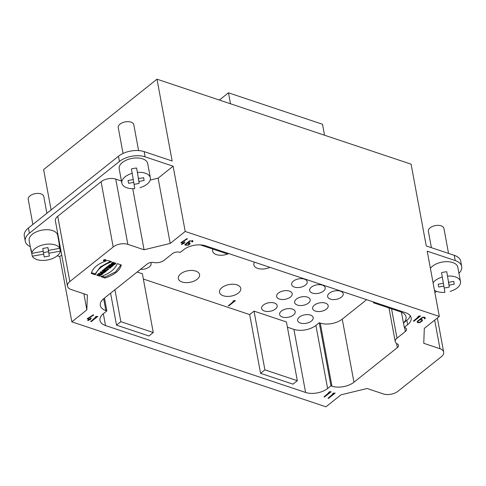 <?xml version="1.0" encoding="UTF-8"?>
<svg xmlns="http://www.w3.org/2000/svg" width="486" height="486" viewBox="0 0 486 486"><rect width="100%" height="100%" fill="white"/><g stroke="black" fill="none" stroke-linecap="round" stroke-linejoin="round"><path stroke-width="0.73" d="M234.313 300.943L228.268 305.761L228.748 305.925L235.418 300.609L233.505 300.779L232.879 301.271L234.313 300.943L234.252 300.603M228.748 305.925L228.663 305.451M420.183 321.951L421.514 320.888A1.373 0.747 169.5 0 0 421.824 320.286A1.373 0.747 169.5 0 0 420.87 319.764A1.373 0.747 169.5 0 0 419.436 320.189L418.1 321.252A1.373 0.747 169.5 0 0 417.79 321.847A1.373 0.747 169.5 0 0 418.744 322.37A1.373 0.747 169.5 0 0 420.183 321.951M417.778 321.762A2.005 1.087 -10.5 0 1 417.261 321.501M424.764 318.84L424.314 318.652A1.373 0.747 169.5 0 0 424.624 318.057A1.373 0.747 169.5 0 0 423.671 317.534A1.373 0.747 169.5 0 0 422.237 317.959L420.36 319.454A2.005 1.087 -10.5 0 1 422.443 320.171A2.005 1.087 -10.5 0 1 421.994 321.046L420.663 322.109A2.005 1.087 -10.5 0 1 418.561 322.728A2.005 1.087 -10.5 0 1 417.17 321.963A2.005 1.087 -10.5 0 1 417.62 321.094L421.757 317.795A2.005 1.087 -10.5 0 1 423.853 317.176A2.005 1.087 -10.5 0 1 425.244 317.941A2.005 1.087 -10.5 0 1 424.794 318.816L424.63 318.123M424.995 317.534A2.005 1.087 -10.5 0 1 424.636 317.941L424.606 317.966M420.36 319.454L420.269 318.98M422.194 319.77A2.005 1.087 -10.5 0 1 421.836 320.177L421.805 320.201M419.436 316.295L418.003 316.623L418.622 316.125L420.542 315.955L413.872 321.27L413.392 321.112L419.375 315.955M413.872 321.27L413.786 320.796M187.9 245.072L189.522 243.413L187.153 243.316L185.53 244.974L187.9 245.072M185.494 244.883A2.005 1.087 -10.5 0 1 184.99 244.628M192.48 241.967L192 241.803L192.322 241.184L189.953 241.08L188.076 242.581L190.16 243.298L189.716 244.172L188.38 245.236L184.917 245.09L185.342 244.215L189.473 240.922L192.942 241.068L192.48 241.967L192.353 241.068A2.005 1.087 -10.5 0 0 192.711 240.667M188.076 242.581L187.991 242.107M189.911 242.897A2.005 1.087 -10.5 0 1 189.552 243.304L189.528 243.322M182.766 243.279L180.847 242.642L186.982 238.656L187.468 238.814L181.728 242.484L183.167 242.964L184.498 241.9L184.978 242.058L183.647 243.121L184.285 243.34L183.246 243.443L181.91 244.507L181.43 244.343L182.766 243.279L182.675 242.8M181.91 244.507L181.825 244.033M183.246 243.443L183.155 242.957M183.884 243.656L183.799 243.176M183.647 243.121L183.556 242.648M181.728 242.484L181.655 242.058M410.251 315.736A15.813 8.596 -10.5 0 1 406.831 320.359L403.495 323.014L404.297 327.37L404.698 327.503A5.273 2.867 -10.5 0 1 406.545 329.198A5.273 2.867 -10.5 0 1 405.367 331.495L396.989 338.171A7.904 4.295 169.5 0 0 395.221 341.622A7.904 4.295 169.5 0 0 397.202 343.845A5.273 2.867 -10.5 0 1 398.52 345.333A5.273 2.867 -10.5 0 1 397.341 347.63L353.948 382.215A15.813 8.596 -10.5 0 1 331.944 386.176L330.942 385.841L319.253 322.759L315.918 325.413A15.813 8.596 -10.5 0 1 293.909 329.374L287.408 327.2M330.942 385.841L327.607 388.496A15.813 8.596 -10.5 0 1 305.597 392.457L105.517 325.547A15.813 8.596 -10.5 0 1 99.976 320.456A15.813 8.596 -10.5 0 1 103.518 313.555L106.853 310.9L105.851 310.566A15.813 8.596 -10.5 0 1 100.304 305.475A15.813 8.596 -10.5 0 1 103.852 298.574L147.24 263.989A5.273 2.867 -10.5 0 1 153.983 262.513A7.904 4.295 169.5 0 0 164.098 260.289L172.475 253.613A5.273 2.867 -10.5 0 1 179.808 252.295L180.209 252.428L183.544 249.768A15.813 8.596 -10.5 0 1 205.554 245.813L405.634 312.723A15.813 8.596 -10.5 0 1 411.174 317.814A15.813 8.596 -10.5 0 1 407.633 324.709L404.297 327.37M374.208 302.213L373.479 302.79L400.494 311.824A15.813 8.596 -10.5 0 1 406.035 316.921A15.813 8.596 -10.5 0 1 403.435 322.996L401.43 312.176M228.153 253.37L227.424 253.947L200.414 244.914A15.813 8.596 169.5 0 0 200.329 244.889M106.853 310.9L104.478 298.076M110.595 293.198L116.519 325.14L148.929 335.984L153.266 332.527L142.38 273.794L137.137 272.045M116.519 325.14L120.85 321.689L153.266 332.527M120.85 321.689L114.933 289.741M254.026 311.131L286.436 321.969L297.323 380.702L292.985 384.159L260.575 373.321L264.913 369.864L254.026 311.131L249.689 314.588L260.575 373.321M297.323 380.702L264.913 369.864M249.689 314.588L143.352 279.025M366.657 299.686L342.259 319.132A15.813 8.596 -10.5 0 1 320.25 323.093L319.253 322.759M99.709 275.319L97.364 274.554M98.901 273.326L99.351 274.292L98.178 273.904L98.919 273.314L102.127 274.39L101.392 274.979L101.228 274.104L99.964 273.685L99.332 274.189M99.691 275.331L99.849 276.2L96.641 275.131L97.382 274.541L98.549 274.93L99.351 274.292M99.964 273.685L100.128 274.554L99.326 275.191L100.59 275.617L99.849 276.2M101.392 274.979L100.128 274.554M99.187 274.426L99.326 275.191M102.552 271.874L102.68 272.573L102.03 272.506L101.902 271.82M101.343 271.777L102.212 272.944L102.68 272.573M101.525 271.789L101.471 272.439M101.708 271.802L101.647 272.458M102.668 272.962L102.23 273.308L100.535 272.026M103.214 271.929L102.643 272.385M104.083 272.002L104.217 272.719L102.734 273.314L103.123 273.594L102.394 274.177L100.055 272.409L100.9 271.735L105.025 272.081L104.217 272.719M103.427 271.947L103.554 272.658M102.607 272.628L102.734 273.314M102.23 273.308L102.394 274.177M104.326 269.457L104.502 270.356L103.998 269.511M104.308 269.457L104.454 270.265M105.14 270.988L105.286 271.874L102.072 270.799L103.403 269.76L103.524 270.447L104.502 270.356M103.433 269.742L103.524 270.447M103.482 269.718L103.554 270.416M103.536 269.687L103.603 270.38M103.779 269.578L103.658 270.338M104.192 269.475L104.326 270.192M105.122 271L102.771 270.216M105.389 269.997L104.69 270.022L104.855 270.896L106.021 271.285L105.286 271.874M105.432 269.827L105.432 270.228L107.449 270.149L106.556 270.86L104.855 270.896M105.341 269.718L105.432 270.228M106.428 270.18L106.556 270.86M104.727 269.997L104.885 270.866M103.403 269.76L104.727 269.475L105.48 270.107M107.91 268.776L105.571 268.017M107.898 268.794L108.056 269.663L105.608 268.843L105.031 269.305L104.271 269.05L106.167 267.537L106.926 267.792L106.343 268.254L108.797 269.074L108.056 269.663M105.468 268.096L105.608 268.843M104.891 268.551L105.031 269.305M106.215 267.555L106.343 268.254M109.599 267.434L107.254 266.668M109.581 267.446L109.745 268.315L106.537 267.245L107.272 266.656L110.48 267.731L109.745 268.315M109.903 266.091L108.548 265.642M112.491 265.125L111.233 265.289M110.632 264.505L110.79 265.362L109.453 264.919L110.164 264.348L113.378 265.423L112.442 266.17L109.909 266.128L111.744 266.723L111.039 267.288L107.825 266.213L108.773 265.459L110.79 265.362M110.419 264.433L110.577 265.289M112.278 265.301L112.442 266.17M110.765 265.478L110.893 266.158M110.504 265.478L110.632 266.158M110.249 265.471L110.371 266.152M110.006 265.471L110.128 266.14M109.787 265.471L109.909 266.128M110.881 266.431L111.039 267.288M111.118 264.67L111.27 265.49M110.875 264.584L111.027 265.429M112.309 262.604L112.91 264.815L111.343 263.995M112.746 263.941L111.416 263.479M115.188 263.029L114.502 263.54M112.764 263.953L114.386 263.764L114.24 262.726L115.862 263.254L114.562 264.463L112.91 264.815M114.52 263.637L113.517 263.303L114.253 262.713M115.553 263.151L115.638 263.6M115.413 263.102L115.528 263.722M115.261 263.054L115.407 263.843M115.109 263.102L115.273 263.971M114.963 263.224L115.121 264.092M114.824 263.327L114.988 264.196M114.69 263.424L114.848 264.293M114.544 263.509L114.708 264.384M114.429 263.728L114.562 264.463M114.289 263.837L114.417 264.53M114.143 263.922L114.271 264.597M113.997 263.989L114.125 264.651M113.852 264.044L113.973 264.7M113.7 264.08L113.821 264.736M113.548 264.098L113.669 264.773M113.39 264.098L113.517 264.791M113.232 264.086L113.366 264.809M113.074 264.056L113.214 264.821M112.91 264.007L113.062 264.821M112.6 263.928L112.758 264.797M112.448 263.904L112.612 264.779M112.302 263.88L112.46 264.749M112.157 263.843L112.315 264.712M112.011 263.795L112.169 264.663M111.871 263.746L112.035 264.615M111.75 263.691L111.908 264.56M111.634 263.637L111.798 264.505M111.537 263.57L111.695 264.445M111.446 263.503L111.61 264.378M111.33 263.91L111.531 264.305M111.355 263.637L111.464 264.232M111.337 263.728L111.416 264.159M111.385 263.546L112.867 262.276L113.675 262.549L112.454 263.655M113.129 262.367L113.214 262.805M112.934 262.3L113.05 262.914M112.764 262.331L112.892 263.023M112.618 262.41L112.752 263.133M112.485 262.495L112.624 263.248M112.381 262.555L112.533 263.357M112.315 262.604L112.473 263.461M112.284 262.689L112.448 263.558M110.371 261.328L100.456 266.85L95.183 273.922L91.477 272.682M95.347 274.79L91.253 273.424C92.783 267.774 98.227 263.436 107.588 260.399L111.683 261.772C102.85 264.979 97.407 269.317 95.347 274.79L95.183 273.922M120.941 264.864L115.565 271.905L104.83 277.148L102.048 276.218M104.988 278.016L100.894 276.649C109.739 273.442 115.182 269.104 117.235 263.625L121.33 264.998C119.793 270.647 114.35 274.985 104.988 278.016L104.83 277.148M104.283 260.302L104.697 260.217L104.253 260.138M105.225 260.356L104.812 260.684L103.937 260.393L105.189 260.186M104.818 260.326L104.751 259.992M105.28 259.822A0.972 0.529 169.5 0 0 104.211 259.901A0.972 0.529 169.5 0 0 103.706 260.49A0.972 0.529 169.5 0 0 104.757 260.83A0.972 0.529 169.5 0 0 105.62 260.138A0.972 0.529 169.5 0 0 105.28 259.822M105.547 259.7A1.276 0.693 -10.5 0 1 105.541 259.706L105.62 260.138M105.468 259.67A1.276 0.693 -10.5 0 1 105.918 260.083A1.276 0.693 -10.5 0 1 104.788 260.994A1.276 0.693 -10.5 0 1 103.415 260.545A1.276 0.693 -10.5 0 1 104.071 259.767A1.276 0.693 -10.5 0 1 105.468 259.67M96.732 316.708L95.299 317.036L95.924 316.538L97.838 316.374L91.168 321.689L90.688 321.525L96.671 316.368M91.168 321.689L91.082 321.216M89.023 319.46L87.097 318.816L93.233 314.831L93.719 314.995L87.984 318.658L89.418 319.138L90.754 318.075L91.234 318.239L89.904 319.302L90.542 319.515L89.503 319.618L88.166 320.681L87.687 320.523L89.023 319.46L88.932 318.974M88.166 320.681L88.081 320.207M89.503 319.618L89.412 319.138M90.141 319.837L90.05 319.351M89.904 319.302L89.813 318.828M87.984 318.658L87.905 318.239M330.079 392.05L328.639 392.378L329.265 391.886L331.179 391.716L324.508 397.032L324.028 396.868L330.012 391.71M324.508 397.032L324.423 396.558M334.076 393.387L332.643 393.721L333.268 393.223L335.182 393.053L328.512 398.368L328.032 398.21L334.016 393.053M328.512 398.368L328.427 397.894M133.219 179.559L133.741 182.378L128.553 183.307L128.079 180.482L133.267 179.553L131.42 168.97A14.495 7.879 -10.5 0 1 136.609 168.041L138.455 178.617L143.643 177.682L144.111 180.513L138.923 181.442L138.17 177.086M136.609 168.041L137.417 172.39A14.495 7.879 -10.5 0 1 145.265 173.186A14.495 7.879 -10.5 0 1 150.35 177.858L147.689 163.496A14.495 7.879 169.5 0 0 142.605 158.831A14.495 7.879 169.5 0 0 126.718 159.967A14.495 7.879 169.5 0 0 119.185 168.782L121.846 183.137A14.495 7.879 -10.5 0 0 134.78 188.604L133.741 182.378M121.846 183.137A14.495 7.879 -10.5 0 1 132.228 173.32M138.121 177.092L139.16 183.319A14.495 7.879 -10.5 0 1 134.051 184.249M137.417 172.39L138.455 178.617M143.589 177.694L144.111 180.513M138.923 181.442L139.16 183.319M150.35 177.858A14.495 7.879 -10.5 0 1 139.968 187.669M43.187 251.323L44.177 256.96L49.365 256.031L48.138 248.844M43.424 252.605L48.564 251.681L49.365 256.031M47.901 247.562L48.424 250.381L47.95 247.55L42.762 248.486L43.236 251.311L31.803 253.37L30.995 249.02A14.495 7.879 169.5 0 0 31.007 250.551A14.495 7.879 169.5 0 0 31.468 251.845L32.276 256.195L43.71 254.135M59.547 246.639A14.495 7.879 169.5 0 0 59.511 245.266A14.495 7.879 169.5 0 0 59.049 243.972L59.857 248.322L48.424 250.381M59.857 248.322A14.495 7.879 169.5 0 0 44.767 244.488A14.495 7.879 169.5 0 0 31.803 253.37M48.09 248.856L48.564 251.681M32.276 256.195A14.495 7.879 169.5 0 0 36.893 259.567A14.495 7.879 169.5 0 0 51.54 258.916A14.495 7.879 169.5 0 0 60.331 251.147L59.808 248.328M48.898 253.206L60.331 251.147M31.007 250.551L29.154 240.54A14.495 7.879 -10.5 0 1 41.972 230.157A14.495 7.879 -10.5 0 1 57.658 235.26L59.511 245.266M443.341 283.271L443.864 286.09L438.676 287.019L438.202 284.195L443.39 283.259L441.543 272.682A14.495 7.879 -10.5 0 1 446.731 271.747L448.578 282.33L453.766 281.394L454.24 284.219L449.052 285.154L448.292 280.793M434.466 290.282A14.495 7.879 -10.5 0 0 444.903 292.317L443.864 286.09M433.069 282.749A14.495 7.879 -10.5 0 1 442.351 277.032M448.244 280.805L449.283 287.032A14.495 7.879 -10.5 0 1 444.174 287.961M446.731 271.747L448.578 282.33M453.717 281.406L454.24 284.219M449.052 285.154L449.283 287.032M447.539 276.103A14.495 7.879 -10.5 0 1 455.388 276.899A14.495 7.879 -10.5 0 1 460.473 281.564A14.495 7.879 -10.5 0 1 450.091 291.381M460.473 281.564L457.812 267.209A14.495 7.879 169.5 0 0 452.727 262.543A14.495 7.879 169.5 0 0 430.408 268.394M121.445 180.992L115.765 179.097A10.54 5.729 169.5 0 0 101.088 181.734L57.743 216.288A10.54 5.729 169.5 0 0 55.38 220.881L67.475 286.139A10.54 5.729 169.5 0 0 71.169 289.535L87.377 294.953L86.842 309.868L83.865 293.781M132.739 188.677L144.063 249.774L127.854 244.349A10.54 5.729 169.5 0 0 113.183 246.991L69.838 281.54A10.54 5.729 169.5 0 0 67.475 286.139M61.704 255.01L59.748 256.572L57.299 255.751M86.842 309.868L71.837 321.829L59.748 256.572M448.554 253.419L443.918 228.384A7.904 4.295 169.5 0 0 441.142 225.838A7.904 4.295 169.5 0 0 432.479 226.458A7.904 4.295 169.5 0 0 428.366 231.269L431.41 247.684M434.897 292.608L436.507 291.321M458.942 273.308A18.45 10.024 169.5 0 0 461.7 266.492A18.45 10.024 169.5 0 0 455.23 260.551L454.264 255.326A18.45 10.024 -10.5 0 1 460.734 261.268L461.7 266.492M223.311 295.767A10.807 5.875 169.5 0 0 235.157 294.917A10.807 5.875 169.5 0 0 240.77 288.35A10.807 5.875 169.5 0 0 229.076 284.547A10.807 5.875 169.5 0 0 219.526 292.286A10.807 5.875 169.5 0 0 223.311 295.767M254.482 262.173A10.807 5.875 169.5 0 0 253.868 264.913A10.807 5.875 169.5 0 0 257.659 268.394A10.807 5.875 169.5 0 0 269.949 267.349M212.904 249.093A10.807 5.875 169.5 0 0 212.655 251.128A10.807 5.875 169.5 0 0 216.44 254.609A10.807 5.875 169.5 0 0 228.73 253.564M182.098 281.983A10.807 5.875 169.5 0 0 193.938 281.133A10.807 5.875 169.5 0 0 199.558 274.566A10.807 5.875 169.5 0 0 187.863 270.763A10.807 5.875 169.5 0 0 178.307 278.502A10.807 5.875 169.5 0 0 182.098 281.983M219.374 100.055L228.463 92.808L322.504 124.258L324.533 135.223M228.463 92.808L230.498 103.779M140.582 269.299A7.904 4.295 169.5 0 0 151.122 263.436A7.904 4.295 169.5 0 0 150.739 262.513M264.396 311.016A7.904 4.295 169.5 0 0 273.065 310.396A7.904 4.295 169.5 0 0 277.172 305.591A7.904 4.295 169.5 0 0 268.618 302.802A7.904 4.295 169.5 0 0 261.626 308.47A7.904 4.295 169.5 0 0 264.396 311.016M282.402 317.036A7.904 4.295 169.5 0 0 291.071 316.416A7.904 4.295 169.5 0 0 295.178 311.611A7.904 4.295 169.5 0 0 286.625 308.829A7.904 4.295 169.5 0 0 279.632 314.491A7.904 4.295 169.5 0 0 282.402 317.036M300.409 323.056A7.904 4.295 169.5 0 0 309.078 322.437A7.904 4.295 169.5 0 0 313.184 317.631A7.904 4.295 169.5 0 0 304.631 314.849A7.904 4.295 169.5 0 0 297.639 320.511A7.904 4.295 169.5 0 0 300.409 323.056M279.401 299.054A7.904 4.295 169.5 0 0 288.07 298.434A7.904 4.295 169.5 0 0 292.177 293.629A7.904 4.295 169.5 0 0 283.617 290.847A7.904 4.295 169.5 0 0 276.631 296.509A7.904 4.295 169.5 0 0 279.401 299.054M297.408 305.074A7.904 4.295 169.5 0 0 306.077 304.455A7.904 4.295 169.5 0 0 310.183 299.649A7.904 4.295 169.5 0 0 301.63 296.867A7.904 4.295 169.5 0 0 294.638 302.529A7.904 4.295 169.5 0 0 297.408 305.074M315.414 311.101A7.904 4.295 169.5 0 0 324.083 310.481A7.904 4.295 169.5 0 0 328.19 305.67A7.904 4.295 169.5 0 0 319.636 302.887A7.904 4.295 169.5 0 0 312.644 308.555A7.904 4.295 169.5 0 0 315.414 311.101M294.407 287.092A7.904 4.295 169.5 0 0 303.076 286.473A7.904 4.295 169.5 0 0 307.182 281.667A7.904 4.295 169.5 0 0 298.623 278.885A7.904 4.295 169.5 0 0 291.636 284.547A7.904 4.295 169.5 0 0 294.407 287.092M312.413 293.119A7.904 4.295 169.5 0 0 321.082 292.499A7.904 4.295 169.5 0 0 325.189 287.688A7.904 4.295 169.5 0 0 316.635 284.905A7.904 4.295 169.5 0 0 309.643 290.573A7.904 4.295 169.5 0 0 312.413 293.119M330.419 299.139A7.904 4.295 169.5 0 0 339.088 298.519A7.904 4.295 169.5 0 0 343.195 293.714A7.904 4.295 169.5 0 0 334.641 290.926A7.904 4.295 169.5 0 0 327.649 296.594A7.904 4.295 169.5 0 0 330.419 299.139M32.872 224.459L28.212 199.315A7.904 4.295 -10.5 0 1 35.205 193.653A7.904 4.295 -10.5 0 1 43.764 196.435L46.887 213.287M138.589 150.575L133.79 124.677A7.904 4.295 169.5 0 0 131.02 122.132A7.904 4.295 169.5 0 0 122.357 122.751A7.904 4.295 169.5 0 0 118.244 127.557L123.043 153.454M51.103 209.928L43.619 169.559L156.99 79.194L172.147 160.988L144.142 151.62A18.45 10.024 169.5 0 0 118.463 156.237L28.431 227.995A18.45 10.024 169.5 0 0 24.3 236.044L25.266 241.263A18.45 10.024 -10.5 0 1 29.403 233.219L119.428 161.455A18.45 10.024 -10.5 0 1 145.107 156.838L173.119 166.206L185.209 231.464L439.314 316.441L427.218 251.183L455.23 260.551M30.284 246.639A18.45 10.024 -10.5 0 1 25.266 241.263M454.264 255.326L426.252 245.959L411.095 164.171L156.99 79.194M71.837 321.829L325.942 406.806L340.947 394.845L367.088 388.496L383.296 393.915A10.54 5.729 169.5 0 0 397.967 391.279L441.318 356.724A10.54 5.729 169.5 0 0 443.675 352.125A10.54 5.729 169.5 0 0 439.982 348.729L423.774 343.31L424.308 328.396L439.314 316.441M173.119 166.206L158.114 178.168L170.203 243.425L144.063 249.774M185.209 231.464L170.203 243.425M158.114 178.168L150.192 180.087M373.479 302.79L373.321 301.915M418.015 320.778L418.1 321.252M419.436 320.189L419.345 319.715M420.572 321.635L420.663 322.109M424.794 318.816L424.636 317.941M422.158 317.54L422.237 317.959M421.836 320.177L421.994 321.046M185.731 243.905L185.822 244.379M187.153 243.316L187.067 242.842M188.295 244.762L188.38 245.236M192.517 241.937L192.353 241.068M189.88 240.673L189.953 241.08M189.552 243.304L189.716 244.172M406.831 320.359L407.633 324.709M105.851 310.566L103.658 298.732M103.324 313.713L105.517 325.547M293.909 329.374L305.597 392.457M315.918 325.413L327.607 388.496M331.944 386.176L320.25 323.093M404.619 327.473L405.367 331.495M391.552 308.835L396.989 338.171M396.57 343.487L397.341 347.63M342.259 319.132L353.948 382.215M115.765 179.097L127.854 244.349M101.088 181.734L113.183 246.991M57.743 216.288L69.838 281.54M118.463 156.237L119.428 161.455M144.142 151.62L145.107 156.838M29.403 233.219L28.431 227.995M439.982 348.729L434.678 320.128M417.79 321.847L417.65 321.07M421.824 320.286L421.678 319.509M424.624 318.057L424.478 317.273M185.512 244.974L185.366 244.197M189.54 243.413L189.4 242.642M192.341 241.184L192.201 240.4M395.221 341.622L388.982 307.978M103.706 260.49L103.627 260.053M443.675 352.125L437.351 318.002"/></g></svg>
